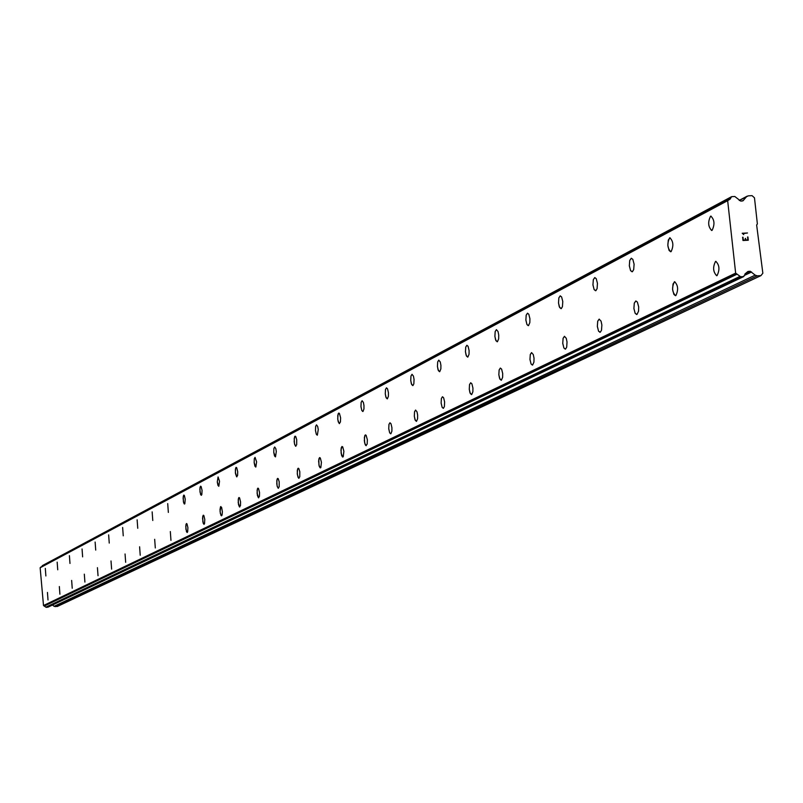 <?xml version="1.0" encoding="UTF-8"?>
<svg xmlns="http://www.w3.org/2000/svg" width="803" height="803" viewBox="0 0 803 803"><rect width="100%" height="100%" fill="white"/><g stroke="black" fill="none" stroke-linecap="round" stroke-linejoin="round"><path stroke-width="1.2" d="M716.637 275.72C713.064 271.815 712.693 267.068 715.523 261.457L715.955 261.336M717.059 275.61L716.778 275.71C713.074 272.087 712.652 267.339 715.503 261.457L715.794 261.356C719.498 264.99 719.91 269.738 717.059 275.61M675.474 295.685L673.868 294.38L672.583 289.391L673.044 283.931L674.781 281.723M675.855 295.584L675.604 295.675C672.101 292.121 671.689 287.504 674.369 281.833L674.63 281.743C678.144 285.306 678.545 289.923 675.855 295.584M636.649 314.515L635.123 313.24L633.898 308.382L634.32 303.072L635.946 300.954M637 314.425L635.203 313.401L633.898 308.553L634.29 303.132L635.815 300.974L637.381 302.069L638.686 306.927L638.556 311.183L637 314.425M599.971 332.312L598.526 331.067L597.352 326.329L597.733 321.17L599.259 319.122M600.293 332.221L598.586 331.217L597.342 326.49L597.703 321.22L599.138 319.142L601.056 321.13L601.869 324.954L601.507 330.234L600.293 332.221M565.262 349.144L563.877 347.93L562.752 343.303L563.114 338.284L564.539 336.316M565.553 349.064L563.937 348.07L562.752 343.463L563.084 338.334L564.439 336.327L566.256 338.284L567.028 342.008L566.697 347.137L565.553 349.064M532.359 365.104L531.044 363.91L529.97 359.403L530.291 354.514L531.646 352.607M532.63 365.024L531.104 364.04L529.96 359.543L530.271 354.555L531.546 352.627L533.272 354.545L534.025 358.178L533.935 362.093L532.63 365.024M501.142 380.241L499.526 378.213L498.844 374.68L499.145 369.912L500.42 368.075M501.393 380.17L499.938 379.207L498.844 374.81L499.125 369.952L500.329 368.085L501.614 369.109L502.698 373.515L502.628 377.33L501.393 380.17M471.471 394.634L469.926 392.647L469.273 389.194L469.554 384.547L470.749 382.77M471.702 394.564L470.317 393.611L469.273 389.314L469.524 384.587L470.668 382.78L471.893 383.784L472.937 388.09L472.877 391.804L471.702 394.564M443.236 408.325L442.092 407.211L441.138 403.006L441.389 398.469L442.523 396.752M443.447 408.265L442.132 407.322L441.128 403.126L441.369 398.509L442.453 396.752L443.617 397.746L444.621 401.952L444.38 406.569L443.447 408.265M416.345 421.364L414.93 419.457L414.318 416.165L414.559 411.738L415.633 410.062M416.536 421.314L415.281 420.381L414.318 416.275L414.539 411.768L415.563 410.072L417.008 411.849L417.65 415.161L417.6 418.704L416.536 421.314M390.69 433.801L389.646 432.737L388.752 428.712L388.973 424.385L389.987 422.769M390.87 433.75L389.676 432.837L388.742 428.822L388.943 424.426L389.927 422.779L390.991 423.733L391.924 427.758L391.884 431.221L390.87 433.75M366.238 445.675L365.224 444.732L364.331 440.797L364.733 435.758L365.315 434.945L366.128 435.286L367.362 439.783L367.172 444.089L365.857 445.575L364.652 442.905L364.381 437.374L365.506 434.895M342.791 457.037L341.114 453.263L341.175 448.014L341.937 446.528L342.71 446.88L343.885 451.286L343.242 456.716L342.5 456.957L341.566 455.341L340.934 449.981L342.048 446.488M320.397 467.898L318.962 465.228L318.831 459.065L319.564 457.62L320.297 457.961L321.431 462.277L320.829 467.587L320.116 467.818L319.213 466.232L318.6 460.982L319.664 457.58M298.977 478.287L298.074 477.383L297.271 473.69L297.602 468.982L298.224 468.199L298.826 468.581L299.81 471.722L299.78 476.831L298.646 478.197L297.391 474.673L297.301 470.488L298.274 468.199M278.41 488.264L277.286 486.658L276.774 483.747L277.085 479.14L277.677 478.377L278.26 478.749L279.203 481.84L279.183 486.839L278.099 488.164L277.065 485.705L276.794 480.616L277.718 478.377M258.686 497.83L257.101 493.393L257.392 488.886L257.863 488.174L258.516 488.515L259.55 492.59L259.419 496.435L258.385 497.73L257.382 495.31L257.121 490.322L258.004 488.144M239.746 507.014L238.21 502.658L238.491 498.241L238.943 497.549L239.575 497.88L240.569 501.885L240.448 505.659L239.455 506.914L238.491 504.545L238.23 499.657L239.073 497.519M221.558 515.837L220.343 513.488L220.012 509.554L220.534 506.793L221.618 507.386L222.381 511.832L222.06 515.145L221.026 515.476L220.062 511.561L220.845 506.532M204.012 524.329L202.868 521.94L202.717 516.48L203.279 515.225L203.852 515.556L204.785 519.411L204.534 523.646L204.032 524.329L203.289 523.486L202.547 518.156L203.35 515.195M187.169 532.499L185.915 529.257L185.905 524.791L186.447 523.566L186.999 523.887L187.902 527.681L187.661 531.837L187.189 532.489L186.467 531.666L185.744 526.437L186.517 523.536M170.959 540.359L170.326 531.566M155.31 547.947L154.668 539.315M140.224 555.264L139.602 546.783M125.669 562.321L125.057 553.99M111.617 569.136L111.005 560.946M98.036 575.721L97.434 567.671M84.907 582.085L84.315 574.165M72.22 588.238L71.648 580.449M59.914 594.2L59.342 586.541M48.009 599.971L47.447 592.433M711.639 230.491C708.116 226.637 707.754 221.879 710.565 216.248L711.026 216.107M712.09 230.361L711.789 230.471C708.126 226.918 707.714 222.17 710.545 216.248L710.856 216.127C714.519 219.701 714.931 224.438 712.09 230.361M670.676 251.751L669.09 250.446L667.835 245.487L668.297 240.037L670.053 237.788M671.097 251.63L670.816 251.73C667.353 248.237 666.942 243.64 669.612 237.919L669.893 237.808C673.366 241.312 673.767 245.919 671.097 251.63M632.041 271.795L630.536 270.531L629.331 265.693L629.753 260.403L631.399 258.245M632.423 271.695L630.616 270.701L629.331 265.883L629.723 260.463L631.258 258.265L632.814 259.339L634.099 264.167L633.697 269.597L632.423 271.695M595.535 290.746L594.1 289.512L592.945 284.794L593.337 279.655L594.882 277.567M595.886 290.646L594.17 289.662L592.945 284.975L593.307 279.705L594.752 277.587L596.227 278.651L597.452 283.349L597.091 288.628L595.886 290.646M560.986 308.673L559.229 306.555L558.517 302.872L558.868 297.863L560.323 295.855M561.307 308.583L559.681 307.619L558.507 303.032L558.838 297.913L560.203 295.875L561.608 296.919L562.783 301.506L562.441 306.636L561.307 308.583M528.244 325.667L526.939 324.492L525.875 320.006L526.206 315.127L527.571 313.19M528.535 325.586L526.999 324.623L525.875 320.156L526.176 315.177L527.471 313.2L528.796 314.234L529.92 318.711L529.829 322.615L528.535 325.586M497.157 341.797L495.561 339.779L494.899 336.266L495.2 331.509L496.485 329.642M497.428 341.717L495.973 340.773L494.889 336.407L495.17 331.559L496.395 329.652L498.031 331.509L498.733 335.032L498.663 338.846L497.428 341.717M467.627 357.124L466.101 355.147L465.459 351.714L465.74 347.077L466.944 345.27M467.868 357.054L466.483 356.12L465.449 351.855L465.71 347.117L466.864 345.28L468.069 346.274L469.103 350.55L469.042 354.264L467.868 357.054M439.512 371.709L438.057 369.771L437.434 366.419L437.695 361.892L438.839 360.145M439.743 371.638L438.428 370.715L437.434 366.549L437.675 361.932L438.759 360.156L440.255 361.942L440.917 365.315L440.857 368.928L439.743 371.638M412.742 385.601L411.347 383.714L410.745 380.431L410.975 376.015L412.069 374.308M412.953 385.54L411.688 384.627L410.734 380.552L410.955 376.045L411.999 374.318L413.425 376.085L414.057 379.377L413.836 383.874L412.953 385.54M387.197 398.86L385.862 397.003L385.279 393.791L385.5 389.475L386.524 387.829M387.397 398.8L386.193 397.897L385.269 393.902L385.48 389.515L386.464 387.839L387.518 388.782L388.441 392.787L388.401 396.24L387.397 398.8M362.815 411.507L361.812 410.474L360.969 406.549L361.169 402.333L362.143 400.737M362.996 411.457L361.842 410.564L360.959 406.659L361.149 402.363L362.083 400.737L363.398 402.433L363.98 405.595L363.95 408.968L362.996 411.457M339.539 423.603L338.284 421.926L337.722 418.845L338.093 413.926L338.786 413.073L339.438 413.455L340.613 417.831L340.432 422.027L339.177 423.502L337.842 419.859L337.762 415.502L338.836 413.063M317.195 435.176L316.282 434.182L315.479 430.418L315.659 426.383L316.543 424.867M317.356 435.136L316.302 434.262L315.479 430.508L315.639 426.413L316.492 424.877L317.697 426.513L318.249 429.545L317.356 435.136M295.875 446.257L294.711 444.641L294.179 441.68L294.51 436.983L295.022 436.22L295.745 436.541L296.709 439.673L296.678 444.772L295.534 446.157L294.47 443.657L294.209 438.488L295.183 436.17M275.359 456.887L273.763 452.31L273.913 448.435L274.716 447M275.499 456.847L274.536 456.004L273.763 452.39L273.893 448.465L274.676 447.01L275.79 448.596L276.302 451.507L275.499 456.847M255.715 467.075L254.18 462.588L254.31 458.794L255.083 457.399M255.846 467.035L254.922 466.212L254.17 462.669L254.29 458.824L255.033 457.399L256.609 461.815L255.846 467.035M236.875 476.862L235.359 472.535L235.64 468.119L236.082 467.416L236.714 467.737L237.708 471.712L237.588 475.486L236.624 476.791L235.48 473.549L235.369 469.564L236.223 467.376M218.727 486.277L217.282 481.941L218.105 476.972M218.838 486.237L217.984 485.424L217.282 482.011L218.065 476.972L219.53 481.228L218.838 486.237M201.292 495.321L199.997 492.038L200.007 487.491L200.559 486.227L201.131 486.548L202.065 490.382L201.814 494.628L201.312 495.31L200.569 494.487L199.827 489.178L200.64 486.196M184.509 504.023L183.405 501.694L183.255 496.334L183.797 495.1L184.349 495.421L185.242 499.185L184.82 503.772L184.288 503.953L183.596 502.558L183.094 497.99L183.867 495.08M168.349 512.414L167.717 503.622M152.771 520.495L152.148 511.862M137.745 528.284L137.132 519.812M123.25 535.812L122.638 527.481M109.248 543.079L108.646 534.888M95.718 550.095L95.125 542.045M82.629 556.88L82.057 548.971M69.981 563.445L69.409 555.666M57.736 569.799L57.164 562.14M45.871 575.952L45.319 568.414M52.496 605.01L54.092 606.325L57.204 606.516L760.943 275.63L757.219 275.83L755.201 275.138L750.223 271.263L747.894 271.514L745.535 273.492L743.638 276.563L740.617 276.724L735.648 273.12L727.659 200.66L730.047 199.194L731.613 196.665L734.785 196.474L740.757 201.101L742.956 200.85L746.519 196.715L748.346 195.832L752.07 195.651L754.479 197.829L757.38 223.977L756.637 224.96L762.85 273.221L760.943 275.63M40.782 567.139L40.15 567.771L43.503 605.532L46.152 607.349L47.979 607.138M42.007 566.466L731.352 197.036M731.483 196.775L42.208 565.824M743.307 240.107L745.425 239.997L743.297 240.107L742.976 237.226L743.297 240.107M745.425 239.997L745.244 238.431L745.415 239.997M745.596 238.411L745.776 239.977L745.596 238.411M745.776 239.977L747.894 239.876L745.766 239.987M747.894 239.876L747.573 236.995L747.884 239.876M748.286 240.227L747.924 236.975L748.286 240.227L742.986 240.498L742.624 237.246M743.729 234.606L742.193 233.251L747.493 232.99L742.193 233.261M747.493 232.99L742.926 233.593L743.377 234.004L742.916 233.593L747.483 232.99M55.176 606.666L757.219 275.83M744.13 275.549L751.598 271.996M746.469 273.05L750.223 271.263M745.013 273.833L746.138 273.291M46.152 607.349L740.617 276.724M45.881 607.158L740.105 276.342M44.285 606.064L737.104 274.164M43.503 605.532L735.648 273.12M40.15 567.771L727.659 200.66M741.962 201.041L743.638 200.158M54.092 606.325L755.201 275.138M747.392 271.906L748.526 271.354M47.789 607.229L743.638 276.563M44.035 605.994L736.642 274.024M40.592 567.249L728.441 199.676M739.332 200.519L746.519 196.715M47.899 607.198L743.829 276.513M40.682 567.179L728.602 199.546M42.358 565.623L731.613 196.665M739.192 200.389L747.242 196.123"/></g></svg>
